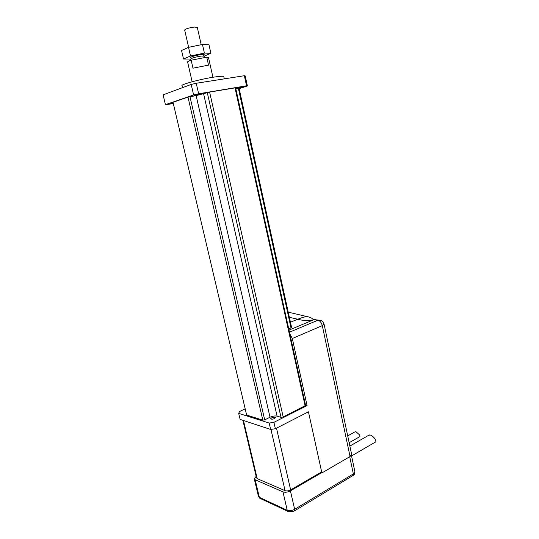 <?xml version="1.0" encoding="UTF-8"?>
<svg xmlns="http://www.w3.org/2000/svg" width="539" height="539" viewBox="0 0 539 539"><rect width="100%" height="100%" fill="white"/><g stroke="black" fill="none" stroke-linecap="round" stroke-linejoin="round"><path stroke-width="0.81" d="M321.473 472.784L290.42 490.861L294.651 509.328C291.936 510.743 289.463 511.066 287.226 510.298L259.34 497.322L258.397 496.244L254.293 478.949M349.157 442.708L359.372 436.913C360.099 436.758 360.167 436.098 359.574 434.919L355.949 431.705L354.851 431.914M351.556 455.954L375.036 442.263C376.054 442.047 376.161 441.131 375.366 439.514C373.999 437.277 372.294 435.775 370.259 435.013L368.649 435.323M256.153 476.368L254.246 478.753L255.176 479.771L282.968 491.871C285.205 492.585 287.691 492.248 290.42 490.861M242.887 420.319L256.51 477.884L257.218 478.645L285.057 490.658C286.735 491.191 288.594 490.941 290.636 489.904L320.631 472.467L321.898 472.939L308.443 411.809L275.382 428.734L270.652 429.448L240.118 419.403L238.683 413.366L239.511 411.54L244.989 408.926M316.555 319.91L314.554 319.512L313.146 319.883C307.452 320.806 302.312 320.59 297.723 319.236C301.53 317.734 304.542 316.844 306.765 316.588L309.595 317.188M320.658 320.348L317.869 320.227C319.971 320.766 321.446 322.565 322.302 325.623L350.06 456.526L351.61 454.316M289.861 333.964L292.32 338.505L322.302 325.623L324.054 324.087M288.729 328.83L291.013 327.874L291.511 327.092L239.107 88.45L235.866 88.935M292.32 338.505L307.075 405.591L305.552 405.187M350.06 456.526L321.898 472.939M307.075 405.591L273.913 422.333L269.183 423.054L238.683 413.366M275.382 428.734L273.913 422.333M197.287 27.341L194.215 27.051C188.657 27.887 185.477 28.877 184.668 30.022L188.63 47.311M204.53 56.137L201.195 56.063C195.078 57.087 191.547 58.104 190.597 59.122L190.867 60.301M191.156 60.206L206.747 57.174L208.539 65.125L192.982 68.183L191.156 60.206C188.63 61.028 187.451 61.641 187.612 62.032L192.147 81.753M208.492 57.552L206.747 57.174M223.8 76.72L223.766 76.565C223.18 76.033 219.973 76.208 214.131 77.077C200.501 79.092 180.127 84.63 182.02 85.741L182.472 87.675M200.292 93.867L202.192 93.705C202.691 93.995 194.384 95.814 194.249 95.45L200.292 93.867M173.026 103.34L170.284 103.67L172.904 102.834M235.718 88.275L242.563 86.941L235.792 88.618M239.154 88.659L247.394 85.964L246.545 85.789L198.635 93.779L193.609 94.952L165.433 104.681L173.1 103.643M173.006 102.275L246.64 415.043L173.006 102.275L187.983 97.114L196.129 95.619L209.604 92.081L235.61 87.79L305.606 405.436L283.197 416.984L281.008 417.321L277.086 416.142C274.998 415.704 272.646 416.068 270.026 417.226L264.703 419.881L262.837 420.164L246.64 415.043M247.394 85.964L245.218 75.959L244.349 75.716L196.23 83.262L191.19 84.448L163.101 94.844L165.433 104.681M246.545 85.789L244.349 75.716M198.635 93.779L196.23 83.262M193.609 94.952L191.19 84.448M274.472 418.587L275.395 417.637C273.718 416.849 272.168 417.193 270.733 418.675C271.279 419.369 272.525 419.335 274.472 418.587M270.652 429.448L269.183 423.054M190.503 55.989L204.416 53.091L210.897 53.314L208.991 44.818L202.469 44.447L188.522 47.331L181.555 50.498L183.523 59.014L190.503 55.989L188.522 47.331M210.897 53.314L204.47 56.016M204.416 53.091L202.469 44.447M190.584 59.061L183.523 59.014M203.58 55.187L204.187 54.621L200.865 54.607C194.747 55.632 191.21 56.656 190.267 57.68L191.049 57.875M349.71 456.735L353.348 473.902L294.651 509.328L294.099 511.12L288.796 511.794L287.226 510.298L282.968 491.871M287.725 511.289L260.876 498.764L259.34 497.322L255.176 479.771M294.55 510.851L352.695 475.674L354.911 471.793C354.729 474.03 354.157 475.223 353.186 475.378M354.871 471.612L351.428 455.327M243.466 420.508L257.218 478.645M270.955 429.401L285.057 490.658M276.507 428.155L290.636 489.904M289.012 330.111L313.705 319.748L317.869 320.227L289.47 332.213M289.369 317.316L297.723 319.236L290.447 322.241M291.013 327.874L238.413 88.511M305.135 405.928L234.997 87.844M283.197 416.984L209.604 92.081M281.008 417.321L207.279 92.627M277.086 416.142L203.614 93.867M270.026 417.226L196.129 95.619M264.703 419.881L189.957 96.656M262.837 420.164L187.983 97.114M349.865 446.056L369.37 434.906M347.716 435.903L355.349 431.638M259.845 498.292L258.464 496.486M313.146 319.876L313.799 319.708M314.574 319.512L312.074 318.65C312.957 318.536 308.092 316.474 306.765 316.588M351.65 454.492L324.08 324.202C323.205 321.338 321.251 319.977 318.219 320.099L314.055 319.62M288.237 312.162L307.041 316.582M203.735 55.874L203.412 54.426M201.215 44.71L197.267 27.253M191.204 58.562L190.873 57.114M204.847 57.545L204.51 56.063M212.932 77.272L208.472 57.444M224.278 78.862L223.766 76.565"/></g></svg>
